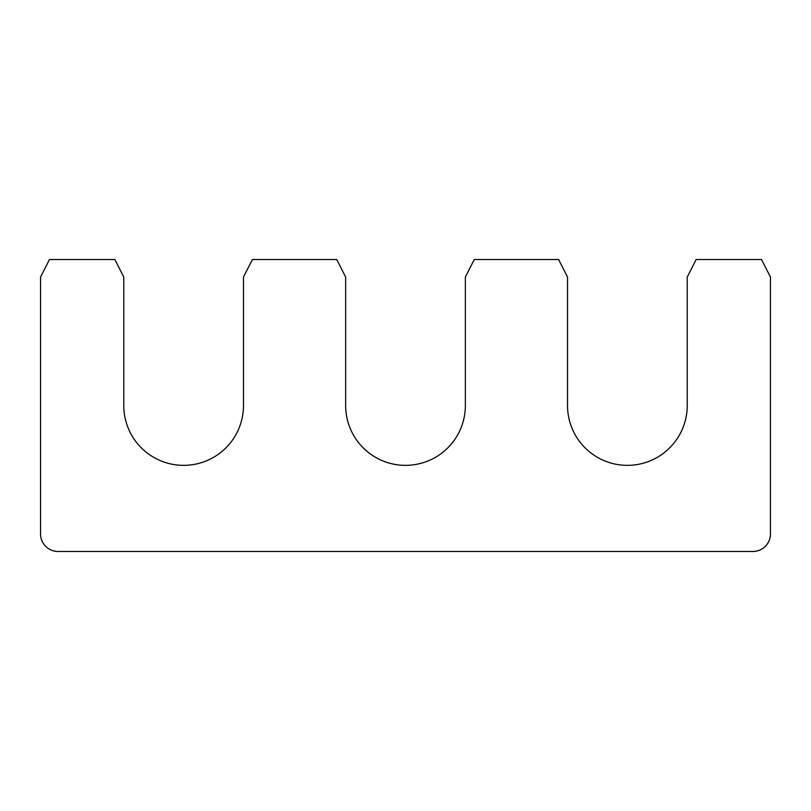 <?xml version="1.0" encoding="UTF-8"?>
<svg xmlns="http://www.w3.org/2000/svg" width="811" height="811" viewBox="0 0 811 811"><rect width="100%" height="100%" fill="white"/><g stroke="black" fill="none" stroke-linecap="round" stroke-linejoin="round"><path stroke-width="1.22" d="M40.55 533.962L40.55 277.038L49.471 259.52L114.848 259.52L123.769 277.038L123.769 405.5A59.852 59.852 0 0 0 183.621 465.352A59.852 59.852 0 0 0 243.472 405.5L243.472 277.038L252.403 259.52L336.727 259.52L345.648 277.038L345.648 405.5A59.852 59.852 0 0 0 405.5 465.352A59.852 59.852 0 0 0 465.352 405.5L465.352 277.038L474.273 259.52L558.597 259.52L567.528 277.038L567.528 405.5A59.852 59.852 0 0 0 627.379 465.352A59.852 59.852 0 0 0 687.231 405.5L687.231 277.038L696.152 259.52L761.529 259.52L770.45 277.038L770.45 533.962A17.518 17.518 0 0 1 752.932 551.48L58.068 551.48A17.518 17.518 0 0 1 40.55 533.962"/></g></svg>
